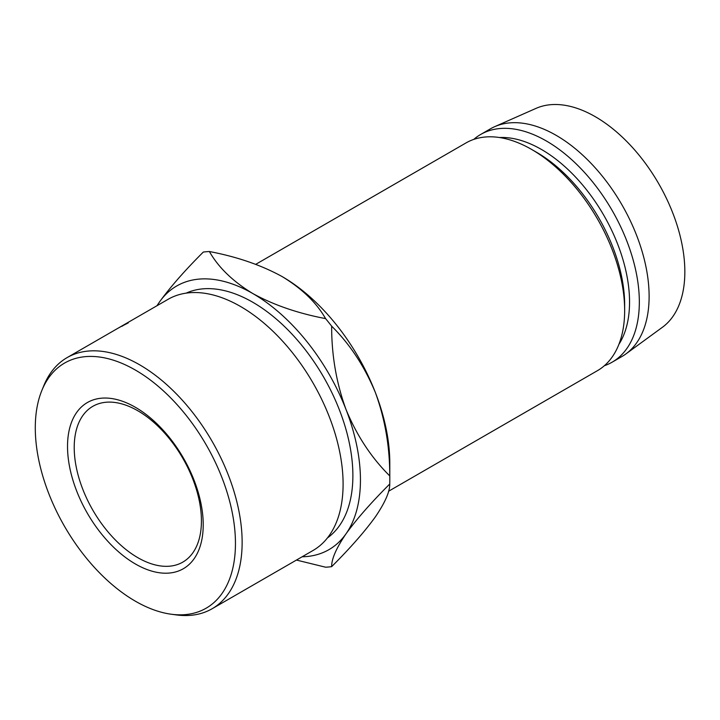 <?xml version="1.0" encoding="UTF-8"?>
<svg xmlns="http://www.w3.org/2000/svg" width="720" height="720" viewBox="0 0 720 720"><rect width="100%" height="100%" fill="white"/><g stroke="black" fill="none" stroke-linecap="round" stroke-linejoin="round"><path stroke-width="1.08" d="M135.378 563.967A95.949 55.395 60 0 1 67.527 446.463A95.949 55.395 60 0 1 135.378 407.286A95.949 55.395 60 0 1 203.22 524.799A95.949 55.395 60 0 1 135.378 563.967M137.817 410.769A89.955 51.939 -120 0 0 92.844 406.314A89.955 51.939 -120 0 0 79.056 478.395A89.955 51.939 -120 0 0 137.817 557.667A89.955 51.939 -120 0 0 182.799 562.122A89.955 51.939 -120 0 0 196.587 490.041A89.955 51.939 -120 0 0 137.817 410.769M135.378 601.191A141.534 81.72 -120 0 0 171.081 614.205A141.534 81.72 -120 0 0 233.793 521.487A141.534 81.72 -120 0 0 135.378 370.062A141.534 81.72 -120 0 0 41.877 390.411A141.534 81.72 -120 0 0 135.378 601.191M41.877 390.411L43.83 385.641A144.999 83.718 60 0 1 67.113 357.606A144.999 83.718 60 0 1 139.608 364.788A144.999 83.718 60 0 1 234.333 492.561A144.999 83.718 60 0 1 212.112 608.751A144.999 83.718 60 0 1 176.193 614.898L171.081 614.205M212.112 608.751L313.065 550.467A144.999 83.718 -120 0 0 335.295 434.277A144.999 83.718 -120 0 0 240.57 306.504A144.999 83.718 -120 0 0 168.075 299.322L67.113 357.606M327.474 537.894A141.534 81.72 -120 0 0 344.142 423.333A141.534 81.72 -120 0 0 252.801 302.265A141.534 81.72 -120 0 0 186.165 293.139M624.654 310.491L624.654 304.839A124.551 71.91 60 0 0 536.589 152.298L531.693 149.472A131.472 75.906 60 0 1 624.654 310.491A131.472 75.906 60 0 1 597.429 370.674L388.548 491.265M499.518 137.529A124.551 71.91 60 0 1 541.476 149.472A124.551 71.91 60 0 1 618.912 344.322M473.706 139.437A131.472 75.906 60 0 1 480.636 134.487A131.472 75.906 60 0 1 546.372 140.994A131.472 75.906 60 0 1 632.259 256.851A131.472 75.906 60 0 1 612.108 362.196A131.472 75.906 60 0 1 604.359 365.724M480.636 134.487L490.419 128.835A131.472 75.906 60 0 1 494.613 126.702A131.472 75.906 60 0 1 556.155 135.342A131.472 75.906 60 0 1 640.899 247.491A131.472 75.906 60 0 1 625.833 353.979A131.472 75.906 60 0 1 621.891 356.553L612.108 362.196M494.613 126.702L536.022 108.378A126.63 73.107 60 0 1 595.296 116.703A126.63 73.107 60 0 1 676.926 224.712A126.63 73.107 60 0 1 662.409 327.285L625.833 353.979M282.159 276.588C302.067 288.693 316.539 302.697 325.575 318.609C297.945 313.353 273.69 305.001 252.801 293.535C232.893 281.439 218.421 267.426 209.385 251.523C237.015 256.77 261.27 265.122 282.159 276.588A152.226 87.894 60 0 1 375.381 392.553A152.226 87.894 60 0 1 389.799 463.032L389.799 479.979A172.989 99.873 -120 0 0 389.754 475.902C371.448 457.83 356.868 435.699 346.023 409.509A152.226 87.894 -120 0 0 252.801 293.535A152.226 87.894 -120 0 0 159.579 301.86A152.226 87.894 -120 0 0 157.122 305.64M255.726 264.339L465.957 142.956A131.472 75.906 60 0 1 531.693 149.472L536.589 152.298M302.121 556.785A152.226 87.894 -120 0 0 346.023 533.799C356.67 519.075 371.25 502.47 389.754 484.002C389.898 491.589 385.101 502.542 375.381 516.852C364.725 531.576 350.154 548.181 331.65 566.649C331.506 559.062 336.294 548.109 346.023 533.799A152.226 87.894 -120 0 0 346.023 409.509C336.375 383.058 331.587 355.275 331.65 326.16A172.989 99.873 -120 0 0 325.575 318.609M296.451 560.061L325.575 567.198A172.989 99.873 -120 0 0 331.65 566.649M331.65 326.16C349.956 344.232 364.527 366.363 375.381 392.553C385.029 419.004 389.817 446.787 389.754 475.902M389.754 484.002A172.989 99.873 -120 0 0 389.799 479.979M209.385 251.523A172.989 99.873 -120 0 0 203.31 252.063C185.004 270.306 170.433 286.902 159.579 301.86L156.933 305.748M124.938 324.297L124.407 324.603A144.999 83.718 60 0 0 122.643 325.557L121.05 326.475A144.999 83.718 60 0 1 122.814 325.521L122.283 325.827A144.999 83.718 60 0 0 120.519 326.781L118.53 327.933A144.999 83.718 60 0 1 120.294 326.979L119.763 327.285A144.999 83.718 60 0 0 117.666 328.428L122.841 325.431A144.999 83.718 60 0 1 124.938 324.297M127.629 323.226L121.5 326.358L127.071 323.325M123.174 325.386L122.742 325.899M122.184 326.151L121.536 326.421M127.674 323.109L128.25 322.92"/></g></svg>
